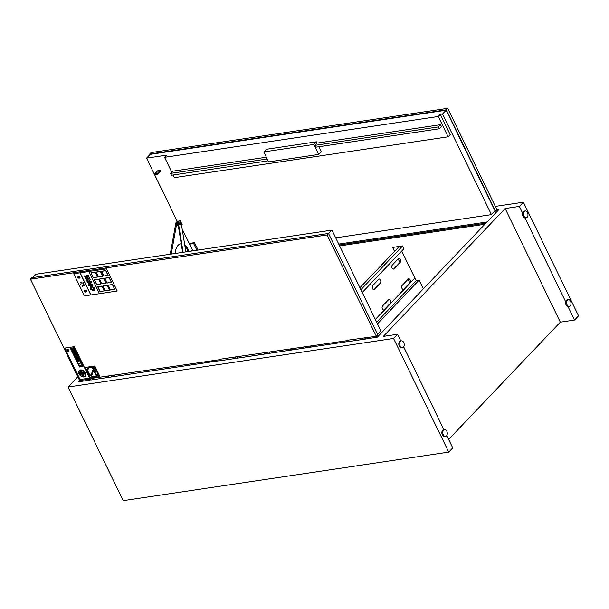 <?xml version="1.0" encoding="UTF-8"?>
<svg xmlns="http://www.w3.org/2000/svg" width="609" height="609" viewBox="0 0 609 609"><rect width="100%" height="100%" fill="white"/><g stroke="black" fill="none" stroke-linecap="round" stroke-linejoin="round"><path stroke-width="0.91" d="M260.058 354.644A2.185 1.385 81.5 0 0 259.015 354.035M257.942 354.956L258.543 354.331A2.185 1.385 -98.5 0 1 259.114 354.012A2.185 1.385 -98.5 0 1 260.264 354.605M212.389 360.741L211.27 361.913M265.562 352.817L264.451 353.989M214.612 361.419L215.731 360.246M291.917 349.886L293.028 348.713M290.379 350.122L291.49 348.942M271.789 352.893L272.908 351.72M268.995 353.304L270.107 352.131M264.656 353.951L265.775 352.778M183.119 252.301L178.597 224.386A2.185 1.385 -98.5 0 1 179.64 221.973A2.185 1.385 -98.5 0 1 181.33 223.891L185.867 251.89M179.822 223.267A0.883 0.563 -98.5 0 1 180.089 225.01A0.883 0.563 -98.5 0 1 179.822 223.267M179.83 224.957A0.883 0.563 81.5 0 0 179.594 223.396M179.396 222.049A2.185 1.385 81.5 0 0 179.137 222.049A2.185 1.385 81.5 0 0 178.094 224.462L182.616 252.377M94.281 368.59A5.359 3.707 43.6 0 1 96.466 375.684A5.359 3.707 43.6 0 1 91.609 375.837L94.281 368.59L91.616 375.822A5.359 3.707 -136.4 0 0 96.321 375.829A5.359 3.707 -136.4 0 0 96.473 375.684M88.236 367.844L88.244 367.836A6.014 4.164 43.6 0 1 88.244 367.836A6.014 4.164 43.6 0 1 90.132 366.9A6.014 4.164 43.6 0 1 92.766 367.242A6.014 4.164 43.6 0 1 93.489 367.554A6.014 4.164 43.6 0 1 97.044 371.003A6.014 4.164 43.6 0 1 97.196 371.3A6.014 4.164 43.6 0 1 97.539 375.22A6.014 4.164 43.6 0 1 97.303 375.677A6.014 4.164 43.6 0 1 96.953 376.126A6.014 4.164 43.6 0 1 89.713 375.007A6.014 4.164 43.6 0 1 88.236 367.844A6.014 4.164 43.6 0 1 90.124 366.915A6.014 4.164 43.6 0 1 96.443 370.082A6.014 4.164 43.6 0 1 96.945 376.141A6.014 4.164 43.6 0 1 96.945 376.134L96.953 376.126M94.654 371.68L96.679 371.376L94.654 371.673L96.747 375.342M97.539 375.22L99.267 375.388L97.303 375.677L99.267 375.38M93.794 369.914L94.509 371.383L96.526 371.079M92.758 367.775L93.299 368.887M95.331 367.28L93.489 367.554L95.331 367.28L95.141 366.884L92.766 367.242M92.309 367.63L93.139 369.328L92.302 367.623M96.291 375.829L93.634 370.363L96.291 375.829M88.708 368.3A5.359 3.707 43.6 0 1 93.573 368.156L90.901 375.395A5.359 3.707 43.6 0 1 88.708 368.3A5.359 3.707 -136.4 0 0 90.901 375.38M94.806 366.009L85.283 367.425L94.814 365.994L99.922 376.537L94.806 366.009M99.922 376.537L90.398 377.961L85.29 367.417M182.144 228.946L192.269 249.591A1.096 0.693 -98.5 0 1 192.025 250.482L191.5 251.053M178.506 226.997L176.519 222.909L179.906 219.956L176.519 222.909M171.251 254.075L176.747 223.374M181.223 243.775A10.932 6.935 81.5 0 0 180.881 243.813A10.932 6.935 81.5 0 0 175.681 250.459L175.133 253.489M189.171 251.403L187.876 248.799A10.932 6.935 81.5 0 0 184.733 244.887M180.386 243.92A10.932 6.935 -98.5 0 1 181.254 243.973M184.923 246.097A10.932 6.935 -98.5 0 1 186.872 248.952L188.166 251.547M177.653 221.722L177.052 221.805A2.733 1.736 81.5 0 0 175.75 223.473L170.246 254.219M196.89 250.246L193.647 243.577L189.635 244.179M104.9 278.283L109.118 277.651L104.9 278.283L107.161 282.941L111.371 282.317L109.11 277.658L111.371 282.317M96.222 272.154L100.432 271.523L96.214 272.162L98.475 276.813L102.685 276.189L100.424 271.53M100.432 271.523L102.685 276.189M102.959 286.07L107.169 285.438L102.951 286.07L105.212 290.729L109.43 290.097L107.169 285.446L109.43 290.097M94.425 279.858L98.643 279.226L94.425 279.858L96.686 284.517L100.896 283.893L98.635 279.234M98.643 279.226L100.896 283.893M97.79 286.801L102 286.169L97.783 286.809L100.043 291.46L104.253 290.836L101.992 286.177M102 286.169L104.253 290.836M91.03 272.931L95.248 272.299L91.03 272.931L93.291 277.59L97.501 276.958L95.24 272.307L97.501 276.958M99.579 279.105L103.789 278.473L99.572 279.112L101.832 283.764L106.05 283.139L103.789 278.48L106.05 283.139M108.242 285.248L112.452 284.616L108.235 285.256L110.495 289.907L114.705 289.283L112.444 284.624L114.705 289.283M101.543 271.34L105.76 270.708L101.543 271.34L103.796 275.999L108.014 275.375L105.753 270.716M105.76 270.708L108.014 275.375M91.236 287.615L90.284 287.775L90.627 289.214L93.657 290.935L94.684 290.478L94.715 288.613L93.695 287.265L92.774 287.402L93.893 288.544L93.839 289.549M91.221 287.638L90.284 287.775M91.175 288.217L91.974 289.64L91.16 288.232M91.974 289.64L93.154 289.846L91.959 289.663M93.976 289.344L93.139 289.861L93.992 289.321M94.684 290.478L94.73 288.597L93.71 287.25L92.774 287.402M92.157 285.651L90.147 285.941L89.523 284.647L91.525 284.35L92.081 285.743M89.538 284.631L90.162 285.925L92.18 285.629M88.853 283.596L88.8 285.454L91.814 287.143L92.85 286.687L92.888 284.845L89.873 283.155L88.838 283.611L89.888 283.139L92.903 284.829L92.857 286.672M87.772 280.505L88.891 281.541L87.833 281.693L87.772 280.505L87.848 281.678L88.884 281.525M89.683 278.435L90.315 279.683L89.416 281.061L90.299 279.698L89.683 278.435L88.686 280.071L87.133 279.462L86.501 280.071L87.612 282.835L91.54 282.249L91.038 281.213L89.416 281.061M89.432 281.046L89.599 281.434M89.614 281.411L91.053 281.198L91.54 282.249M86.516 280.056L87.148 279.447L86.501 280.071L87.148 279.447L88.708 280.049M84.263 275.93L85.61 278.716L89.538 278.13L88.183 275.344L87.437 275.458L88.29 277.209L87.3 277.361L86.516 275.74L85.762 275.854L86.554 277.468L85.861 277.575L85.009 275.816L84.263 275.93L85.009 275.816M85.024 275.801L85.861 277.575M85.877 277.559L86.547 277.46M87.3 277.361L86.531 275.725L85.762 275.854M87.315 277.339L88.282 277.194M89.538 278.13L88.206 275.329L87.437 275.458M88.648 271.53L80.137 272.786L90.901 294.962L99.495 293.683L88.731 271.515L99.495 293.683L117.225 291.018L106.446 268.858L88.739 271.5L99.412 293.698M101.414 271.256L105.806 270.594L101.414 271.256L103.766 276.098L108.143 275.443L105.799 270.602L108.143 275.443M108.113 285.164L112.505 284.502L108.113 285.164L110.465 290.006L114.842 289.351L112.49 284.517M112.505 284.502L114.842 289.351M99.45 279.021L103.842 278.359L99.45 279.021L101.802 283.863L106.179 283.208L103.827 278.374M103.842 278.359L106.179 283.208M90.908 272.847L95.301 272.185L90.908 272.847L93.261 277.689L97.638 277.034L95.286 272.193M95.301 272.185L97.638 277.034M97.668 286.71L102.046 286.055L97.661 286.717L100.005 291.559L104.39 290.904L102.038 286.07M102.046 286.055L104.39 290.904M78.081 276.189L78.812 276.638L78.081 276.189L77.853 277.369L79.101 278.42L79.307 277.734L80.061 277.78L79.459 276.456L78.805 276.653M78.812 276.638L79.467 276.44L80.061 277.78M79.315 277.734L79.101 278.42M78.317 276.958L77.853 277.369M84.826 290.09L84.598 291.262L85.846 292.32L86.052 291.635L86.805 291.673L86.204 290.348L84.826 290.09L86.212 290.333L86.151 291.064M86.158 291.056L86.805 291.673M86.059 291.635L85.846 292.32M84.605 291.254L85.062 290.851M80.038 272.809L90.81 294.984L80.122 272.794L73.712 273.738L106.461 268.851L117.225 291.018M80.221 284.586L81.827 285.081L82.778 286.672L83.258 285.393L84.857 285.461L83.479 284.137L83.509 282.637L82.131 283.071L80.654 282.104L81.157 283.703L80.221 284.586L81.157 283.703M83.509 282.637L82.131 283.071L80.654 282.104M83.517 282.629L83.479 284.137L84.857 285.461M83.266 285.393L82.778 286.672M94.311 279.767L98.688 279.112L94.304 279.775L96.648 284.616L101.033 283.961L98.681 279.12L101.033 283.961M102.83 285.986L107.222 285.324L102.83 285.986L105.182 290.828L109.559 290.173L107.207 285.332L109.559 290.173M96.1 272.063L100.485 271.408L96.093 272.078L98.445 276.912L102.822 276.265L100.47 271.424L102.822 276.265M104.786 278.191L109.163 277.537L104.778 278.199L107.123 283.04L111.508 282.386L109.156 277.544L111.508 282.386M90.802 294.969L84.468 295.921L73.704 273.745M113.632 376.476L114.751 375.304M90.901 379.871L78.386 381.873L79.657 380.534L90.832 378.874M80.837 371.597L80.304 371.673L82.154 375.487L82.687 375.41L80.845 371.581L82.687 375.41M80.319 371.665L80.845 371.581M73.08 352.611L73.628 352.527L73.065 352.626L73.491 353.502L74.039 353.418L73.62 352.542L74.039 353.418M78.843 361.266L77.457 361.472L77.678 361.921L79.056 361.716L78.85 361.251L79.056 361.716M78.85 361.251L77.457 361.472M76.665 361.16L79.482 366.991L82.908 366.481L80.084 360.665L76.658 361.175L80.091 360.65L82.915 366.473M79.558 366.785L76.909 361.335L79.558 366.785L82.649 366.321L79.573 366.77M76.909 361.335L80.007 360.871L82.649 366.321M67.637 350.655L67.409 350.685A0.913 0.632 -136.4 0 0 68.802 350.479L68.573 350.51A0.624 0.434 43.6 0 1 67.637 350.655L67.645 350.639A0.624 0.434 -136.4 0 0 68.596 351.081M68.581 350.502L68.802 350.479A0.913 0.632 43.6 0 1 68.817 351.286A0.913 0.632 43.6 0 1 68.817 351.294L68.809 351.302M73.217 354.095L76.643 353.585L73.818 347.769L70.393 348.279L73.217 354.095M70.393 348.279L73.826 347.754L76.643 353.585M73.301 353.89L70.652 348.439L73.742 347.975L76.391 353.426L73.301 353.89L76.384 353.418M70.667 348.432L73.308 353.875M67.439 349.444L67.645 349.886A0.624 0.434 43.6 0 1 66.998 349.338L66.769 349.376A0.921 0.639 -136.4 0 0 68.162 349.163L67.934 349.201A0.624 0.434 43.6 0 1 67.873 349.855L67.66 349.414L67.873 349.855M66.769 349.376L66.998 349.338A0.624 0.434 -136.4 0 0 67.637 349.87M67.949 349.185L68.162 349.163A0.921 0.639 43.6 0 1 68.2 350.008A0.921 0.639 43.6 0 1 68.2 350.015L68.193 350.023M78.432 363.444L80.845 363.078L78.432 363.444L79.406 365.453L81.812 365.096L80.837 363.086L81.812 365.096M73.522 354.727L76.962 354.202L73.522 354.727L76.353 360.543L79.779 360.033L76.947 354.217L79.779 360.033M73.78 354.887L76.871 354.423L79.52 359.873L76.43 360.338L73.78 354.887M73.796 354.88L76.43 360.338L79.513 359.866M78.508 359.097L76.848 355.679L78.508 359.097M76.848 355.679L78.759 359.044M75.737 355.839L76.285 355.755L75.729 355.854L77.381 359.264L77.929 359.181L76.277 355.77L77.929 359.181M74.519 356.021L76.163 359.439L76.97 359.325L75.31 355.915L74.511 356.029L75.326 355.9L76.978 359.31M79.2 370.577L79.193 370.592A4.134 2.862 43.6 0 1 79.2 370.577A4.134 2.862 43.6 0 1 80.495 369.937A4.134 2.862 -136.4 0 0 79.193 370.592A4.134 2.862 -136.4 0 0 80.205 375.509A4.134 2.862 -136.4 0 0 85.176 376.293A4.134 2.862 -136.4 0 0 84.826 372.129A4.134 2.862 -136.4 0 0 80.487 369.945A4.134 2.862 43.6 0 1 84.841 372.114A4.134 2.862 43.6 0 1 85.184 376.278A4.134 2.862 43.6 0 1 85.176 376.286L85.176 376.293M80.67 370.318A3.692 2.558 43.6 0 1 84.552 372.266A3.692 2.558 43.6 0 1 84.857 375.989A3.692 2.558 43.6 0 1 80.418 375.296A3.692 2.558 43.6 0 1 79.505 370.889A3.692 2.558 43.6 0 1 80.67 370.318M79.513 370.889A3.692 2.558 -136.4 0 0 80.426 375.281A3.692 2.558 -136.4 0 0 84.864 375.981M73.453 351.553L74.077 351.462L73.719 350.731L73.095 350.822L73.453 351.553M73.095 350.822L73.735 350.715L74.077 351.462M83.555 372.274L84.423 374.063M73.917 352.489L74.465 352.405L73.91 352.497L74.336 353.372L74.884 353.289L74.458 352.421L74.884 353.289M75.31 352.291L74.755 352.375L75.181 353.243L75.729 353.167L75.318 352.276L75.729 353.167M75.318 352.276L74.755 352.375M71.679 349.886L72.349 349.779L71.679 349.886L72.555 351.69L73.217 351.591L72.342 349.787L73.225 351.576M73.506 348.584L72.958 348.668L74.298 351.431L74.846 351.347L73.522 348.576L74.846 351.347M72.973 348.652L73.522 348.576M83.532 374.619L82.284 372.046L83.532 374.619M82.284 372.046L83.821 374.573M80.289 372.327L79.825 372.396L81.096 374.999L81.553 374.931L80.304 372.312L81.553 374.931M80.304 372.312L79.825 372.396M81.126 370.957L83.235 375.928L80.845 370.995M81.142 370.942L83.524 375.882M74.321 346.658L64.782 348.097L74.321 346.658L89.569 378.075L80.038 379.506L64.798 348.082M74.306 346.673L89.561 378.082M447.714 108.341L496.921 209.686L495.513 211.171L446.298 109.826L447.714 108.341L151.062 152.585L149.654 154.069L149.913 154.61M266.346 157.206L172.72 171.175L170.604 173.398L171.494 175.247L268.112 160.837M267.214 158.987L170.604 173.398M440.513 124.693L441.411 126.543L439.287 128.765L438.389 126.916L314.914 145.338L317.03 143.107L440.513 124.693L438.389 126.916M314.914 145.338L315.812 147.18L439.287 128.765M171.768 172.172L164.559 157.312L438.252 116.486L448.117 136.812L174.425 177.638L173.146 174.996M316.406 141.813L313.901 144.44L263.781 151.915L266.278 149.289L316.406 141.813L317.03 143.107M318.796 146.739L321.248 151.793L318.751 154.42L313.901 144.44M263.781 151.915L268.622 161.895L318.751 154.42M438.252 116.486L440.315 114.317L450.18 134.642L448.117 136.812M440.315 114.317L442.568 113.982L491.44 214.627L495.026 210.866L446.153 110.221L150.141 154.374L146.556 158.134L166.622 155.143L164.559 157.312M154.564 174.067L157.723 170.756L160.228 170.383L160.586 171.121L157.434 174.433L154.922 174.806L154.564 174.067L157.076 173.694L157.434 174.433M160.228 170.383L157.076 173.694M189.346 243.433L194.515 242.664L193.647 243.577M194.515 242.664L198.115 250.063M179.518 224.592A0.655 0.419 81.5 0 0 179.404 223.83M178.148 224.782L177.189 222.81M179.906 219.956L182.152 224.576L181.543 225.216M495.513 211.171L494.607 211.3M446.298 109.826L149.654 154.069M446.153 110.221L442.568 113.982M177.447 221.752L146.556 158.134M491.44 214.627L335.711 237.853M347.533 341.596L235.987 358.358A0.982 0.624 -98.5 0 1 236.132 356.844L347.465 340.598M107.816 375.981A0.982 0.624 81.5 0 0 107.671 377.496L90.962 379.993A0.982 0.624 81.5 0 1 91.106 378.471L219.149 359.736M376.309 336.297L377.725 334.813L328.51 233.468L31.866 277.712L30.45 279.196L327.102 234.952L376.309 336.297L347.739 340.195A0.982 0.624 81.5 0 0 347.594 341.718L364.304 339.221A0.982 0.624 81.5 0 1 364.448 337.706M32.772 277.575L35.931 274.256L331.951 230.103L380.815 330.748L377.458 334.272M328.594 233.628L331.951 230.103M328.51 233.468L327.102 234.952M79.657 380.541L30.45 279.196M236.132 356.844L219.423 359.333A0.982 0.624 81.5 0 0 219.278 360.855L235.987 358.358M219.217 360.734L107.671 377.496M108.737 377.207A0.982 0.624 81.5 0 0 108.516 376.233M365.37 338.931A0.982 0.624 81.5 0 0 365.149 337.957M236.832 357.095A0.982 0.624 -98.5 0 1 237.053 358.069M496.685 209.938L498.832 209.618L377.336 337.15L364.304 339.221M338.741 244.087L487.063 221.965M400.813 340.956L397.57 334.265L383.35 336.389L505.143 208.537L519.363 206.421L522.629 213.135A3.479 2.208 -98.5 0 1 524.265 211.095L525.224 210.95A3.479 2.208 81.5 0 0 524.006 216.203A3.479 2.208 81.5 0 0 526.252 217.824A3.479 2.208 81.5 0 0 527.919 214.063A3.479 2.208 81.5 0 0 525.224 210.95M569.316 306.517A3.479 2.208 81.5 0 0 570.983 302.749A3.479 2.208 81.5 0 0 568.288 299.643A3.479 2.208 81.5 0 0 567.07 304.896A3.479 2.208 81.5 0 0 569.316 306.517L568.357 306.654A3.479 2.208 -98.5 0 1 568.045 306.67L574.538 320.052L578.55 315.835L523.375 202.211L519.363 206.421M523.375 202.211L495.323 206.39M68.025 387.027L393.559 338.475L448.734 452.106L123.201 500.659L68.025 387.027L77.823 376.75M397.57 334.265L393.559 338.475M113.084 375.555L111.965 376.727M485.959 223.13L339.19 245.016M339.632 245.929L484.871 224.272M111.447 376.804L112.566 375.631M526.252 217.824L525.293 217.969A3.479 2.208 -98.5 0 1 524.981 217.984A3.479 2.208 -98.5 0 1 523.055 216.347A3.479 2.208 -98.5 0 1 522.629 213.135M568.045 306.67A3.479 2.208 -98.5 0 1 566.119 305.033A3.479 2.208 -98.5 0 1 565.692 301.828A3.479 2.208 -98.5 0 1 567.329 299.78L568.288 299.643M443.877 429.642L403.691 346.871M448.734 452.106L452.746 447.897L446.755 435.557M574.538 320.052L560.318 322.169L448.627 439.416M524.981 217.984L565.692 301.828M505.143 208.537L560.318 322.169M400.258 346.11A3.479 2.208 81.5 0 0 402.496 347.731A3.479 2.208 81.5 0 0 404.17 343.971A3.479 2.208 81.5 0 0 401.476 340.857A3.479 2.208 81.5 0 0 400.258 346.11M402.496 347.731L401.544 347.876A3.479 2.208 -98.5 0 1 399.298 346.247A3.479 2.208 -98.5 0 1 400.516 340.994L401.476 340.857M443.322 434.796A3.479 2.208 81.5 0 0 445.56 436.417A3.479 2.208 81.5 0 0 447.234 432.656A3.479 2.208 81.5 0 0 444.54 429.543A3.479 2.208 81.5 0 0 443.322 434.796M445.56 436.417L444.608 436.562A3.479 2.208 -98.5 0 1 442.362 434.94A3.479 2.208 -98.5 0 1 443.58 429.688L444.54 429.543M320.745 345.585L321.575 344.724A2.185 1.385 81.5 0 0 321.788 344.428M322.001 344.397A2.185 1.385 -98.5 0 1 321.78 344.686L320.958 345.554M314.762 346.483L315.881 345.311M373.842 289.648A2.185 1.385 81.5 0 0 374.314 289.359L380.298 283.078A2.185 1.385 81.5 0 0 380.686 280.62A2.185 1.385 81.5 0 0 379.179 279.059M378.714 279.356A2.185 1.385 -98.5 0 1 379.285 279.036A2.185 1.385 -98.5 0 1 380.869 280.513A2.185 1.385 -98.5 0 1 380.503 283.048L374.527 289.328A2.185 1.385 -98.5 0 1 373.949 289.64A2.185 1.385 -98.5 0 1 372.365 288.171A2.185 1.385 -98.5 0 1 372.731 285.629L378.714 279.356M383.716 309.973A2.185 1.385 81.5 0 0 384.188 309.684L390.163 303.404A2.185 1.385 81.5 0 0 390.552 300.945A2.185 1.385 81.5 0 0 389.052 299.384M388.58 299.674A2.185 1.385 -98.5 0 1 389.151 299.362A2.185 1.385 -98.5 0 1 390.742 300.831A2.185 1.385 -98.5 0 1 390.377 303.373L384.393 309.654A2.185 1.385 -98.5 0 1 383.822 309.966A2.185 1.385 -98.5 0 1 382.231 308.497A2.185 1.385 -98.5 0 1 382.597 305.954L388.58 299.674M393.422 269.102A2.185 1.385 81.5 0 0 393.886 268.813L399.869 262.532A2.185 1.385 81.5 0 0 400.258 260.073A2.185 1.385 81.5 0 0 398.758 258.513M398.286 258.802A2.185 1.385 -98.5 0 1 398.857 258.49A2.185 1.385 -98.5 0 1 400.448 259.959A2.185 1.385 -98.5 0 1 400.083 262.502L394.099 268.782A2.185 1.385 -98.5 0 1 393.521 269.094A2.185 1.385 -98.5 0 1 391.937 267.625A2.185 1.385 -98.5 0 1 392.303 265.082L398.286 258.802M403.287 289.427A2.185 1.385 81.5 0 0 403.759 289.138L409.743 282.858A2.185 1.385 81.5 0 0 410.131 280.399A2.185 1.385 81.5 0 0 408.624 278.838M408.152 279.128A2.185 1.385 -98.5 0 1 408.73 278.815A2.185 1.385 -98.5 0 1 410.314 280.285A2.185 1.385 -98.5 0 1 409.948 282.827L403.965 289.108A2.185 1.385 -98.5 0 1 403.394 289.42A2.185 1.385 -98.5 0 1 401.811 287.95A2.185 1.385 -98.5 0 1 402.176 285.408L408.152 279.128M359.927 287.722L399.139 246.569L392.797 247.391L402.618 245.922L403.957 248.7L362.241 292.487M409.788 282.804L408.053 279.234M399.923 262.479L398.187 258.909M394.541 251.395L392.66 247.536M303.282 347.191L302.163 348.363M401.734 251.03L414.82 277.986L375.327 319.443M311.268 345.996L310.148 347.168M305.505 347.861L306.624 346.688M360.893 289.717L402.618 245.922M377.458 323.828L419.083 280.125L423.331 288.864M376.644 322.153L416.29 280.543L419.083 280.125M375.388 319.565L415.034 277.955L416.29 280.543M178.597 224.386L178.094 224.462M186.872 248.952L187.876 248.799M176.724 223.328L175.75 223.473M179.64 221.973L179.137 222.049"/></g></svg>
